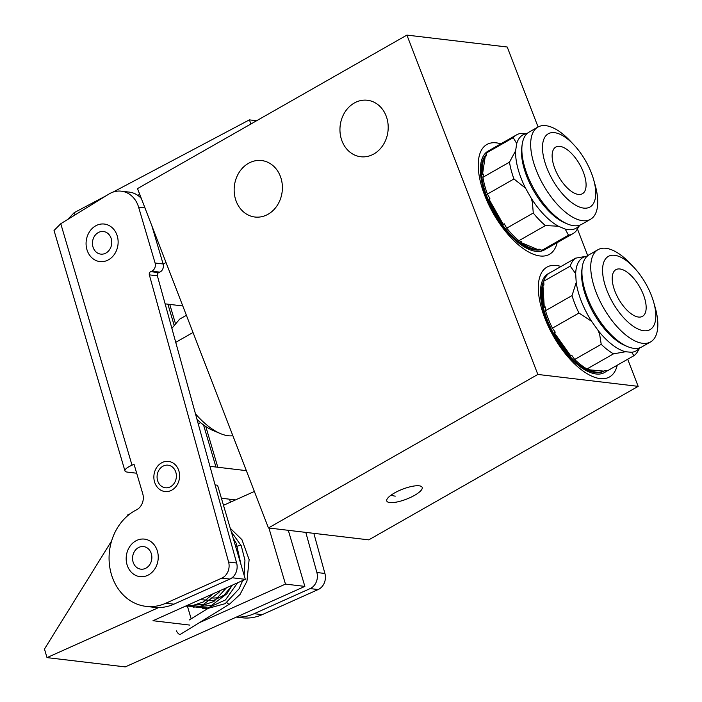 <?xml version="1.0" encoding="UTF-8"?>
<svg xmlns="http://www.w3.org/2000/svg" width="702" height="702" viewBox="0 0 702 702"><rect width="100%" height="100%" fill="white"/><g stroke="black" fill="none" stroke-linecap="round" stroke-linejoin="round"><path stroke-width="1.05" d="M189.856 625.096L152.992 620.726L245.331 579.334L217.559 485.214L215.084 484.915M232.055 577.755L245.331 579.334M111.618 540.891L44.472 649.043L46.999 657.616L158.661 607.563M46.999 657.616L125.254 666.9L304.852 586.398L288.303 530.308M199.28 622.727L285.46 584.099L304.852 586.398M211.056 597.867A31.599 26.737 -83.2 0 0 222.622 596.261M285.46 584.099L268.91 528.009M254.378 491.461L223.49 505.3M191.155 618.822L187.531 606.528M130.089 513.803L127.808 514.82L126.729 516.549M230.256 528.246L241.944 539.68L249.131 559.599L246.955 581.168L240.084 594.392L229.721 603.992A3.791 1.676 -121.6 0 1 229.668 604.036L180.44 634.31A3.791 1.676 -121.6 0 1 179.852 634.424A3.791 1.676 -121.6 0 1 176.474 630.914M229.668 604.036A3.791 1.676 -121.6 0 1 229.089 604.141A3.791 1.676 -121.6 0 1 226.86 602.544M110.925 237.794A11.372 9.626 -83.2 0 0 98.175 232.634A11.372 9.626 -83.2 0 0 93.287 247.841A11.372 9.626 -83.2 0 0 106.037 253.001A11.372 9.626 -83.2 0 0 110.925 237.794M87.46 251.167A18.893 15.988 -83.2 0 0 99.877 261.583A18.893 15.988 -83.2 0 0 114.909 253.562A18.893 15.988 -83.2 0 0 116.751 234.477A18.893 15.988 -83.2 0 0 104.335 224.052A18.893 15.988 -83.2 0 0 89.294 232.072A18.893 15.988 -83.2 0 0 87.46 251.167M313.838 533.344L324.912 573.464A12.636 10.697 96.8 0 1 318.164 589.548L262.162 614.654A50.553 42.778 96.8 0 1 242.313 617.795L236.39 617.084M54.036 230.475L60.776 223.727L108.959 194.024A25.281 21.393 96.8 0 1 121.306 191.172A25.281 21.393 96.8 0 1 138.619 207.178L155.089 263.022A6.318 5.344 96.8 0 1 151.755 271.174L150.702 271.648A2.527 2.141 96.8 0 0 149.35 274.868L228.598 562.039A12.636 10.697 96.8 0 1 221.858 578.115L165.847 603.22A50.553 42.778 96.8 0 1 146.007 606.361A50.553 42.778 96.8 0 1 109.354 563.917A50.553 42.778 96.8 0 1 136.469 509.863A12.636 10.697 -83.2 0 0 142.743 493.743L134.047 464.276L132.02 465.189A16.427 3.958 163.6 0 0 124.947 470.875A16.427 3.958 163.6 0 0 127.518 472.13L136.688 473.227M305.809 532.388L316.883 572.516A12.636 10.697 96.8 0 1 310.144 588.592L254.133 613.697A50.553 42.778 96.8 0 1 236.504 617.032M230.423 502.193L229.545 499.192M149.35 274.868L157.38 275.816L236.627 562.986A12.636 10.697 96.8 0 1 229.887 579.071L173.877 604.176A50.553 42.778 96.8 0 1 154.036 607.318L146.007 606.361M157.38 275.816A2.527 2.141 96.8 0 1 158.722 272.604L159.784 272.13A6.318 5.344 96.8 0 0 163.118 263.97L151.825 225.684M121.306 191.172L129.326 192.12A25.281 21.393 96.8 0 1 141.33 198.49M106.362 195.63L74.193 212.662L67.629 219.507M74.193 212.662L75.061 214.926M256.616 120.735L249.377 119.875L250.947 123.964M139.716 194.314L137.75 195.349M249.377 119.875L113.066 192.076M545.384 249.315A56.871 25.702 -119.7 0 1 544.489 249.877A56.871 25.702 -119.7 0 1 499.42 221.85A56.871 25.702 -119.7 0 1 488.171 151.044A56.871 25.702 -119.7 0 1 489.118 150.57M540.645 249.763A55.344 25.009 -119.7 0 1 499.877 221.279A55.344 25.009 -119.7 0 1 486.468 154.264M525.544 188.197L513.952 178.966L487.416 194.094L489.891 198.464L488.908 199.017A55.344 25.009 60.3 0 0 500.728 220.788A55.344 25.009 60.3 0 0 503.264 224.35L504.247 223.789L506.721 228.159L533.266 213.031L532.423 202.518L531.282 198.324L525.544 188.197A53.712 24.272 -119.7 0 1 515.61 150.816L516.725 143.541A53.712 24.272 -119.7 0 1 527.184 133.477M516.725 143.541L513.232 137.68L486.688 152.808L486.205 155.941L485.231 156.502A55.344 25.009 60.3 0 0 482.441 174.693L483.424 174.131L482.941 177.273L509.485 162.144L515.61 150.816M486.688 152.808A56.871 25.702 -119.7 0 1 490.014 150L516.549 134.881A56.871 25.702 -119.7 0 1 520.937 133.406L527.351 133.327M513.232 137.68A56.871 25.702 -119.7 0 1 516.549 134.881M487.416 194.094A56.871 25.702 -119.7 0 1 482.941 177.273M513.952 178.966A56.871 25.702 -119.7 0 1 509.485 162.144M558.344 226.211L545.436 225.579L518.892 240.707L521.849 241.936L520.875 242.497A55.344 25.009 60.3 0 0 538.013 249.631L538.996 249.07L541.944 250.298L568.488 235.179L565.198 229.063L558.344 226.211A53.712 24.272 -119.7 0 1 533.546 201.755A53.712 24.272 -119.7 0 1 531.282 198.324M579.703 225.202L576.193 230.905A56.871 25.702 -119.7 0 1 572.867 233.705L546.332 248.833A56.871 25.702 -119.7 0 1 541.944 250.298M572.867 233.705A56.871 25.702 -119.7 0 1 568.488 235.179M518.892 240.707A56.871 25.702 -119.7 0 1 506.721 228.159M545.436 225.579A56.871 25.702 -119.7 0 1 533.266 213.031M579.492 225.272A53.712 24.272 -119.7 0 1 565.198 229.063M561.126 180.493A26.86 12.136 60.3 0 0 582.406 193.726A26.86 12.136 60.3 0 0 577.097 160.284A26.86 12.136 60.3 0 0 555.808 147.051A26.86 12.136 60.3 0 0 561.126 180.493M556.581 186.241A42.138 19.042 -119.7 0 1 543.918 139.031A42.138 19.042 -119.7 0 1 573.622 144.551A42.138 19.042 -119.7 0 1 581.642 154.545A42.138 19.042 -119.7 0 1 593.638 179.677A42.138 19.042 -119.7 0 1 587.074 208.038A42.138 19.042 -119.7 0 1 556.581 186.241M593.638 179.677L595.103 184.88A53.08 23.991 -119.7 0 1 590.496 219.305A53.08 23.991 -119.7 0 1 548.429 193.147A53.08 23.991 -119.7 0 1 537.934 127.062A53.08 23.991 -119.7 0 1 569.892 140.637L573.622 144.551M590.496 219.305L581.677 224.324A53.08 23.991 -119.7 0 1 567.497 223.982A53.08 23.991 -119.7 0 1 539.61 198.166A53.08 23.991 -119.7 0 1 522.174 144.454A53.08 23.991 -119.7 0 1 529.115 132.081L537.934 127.062M567.497 223.982L564.961 222.92A50.553 22.85 -119.7 0 1 538.399 198.333A50.553 22.85 -119.7 0 1 521.797 147.183L522.174 144.454M488.908 199.017L503.264 224.35M520.875 242.497L538.013 249.631M485.231 156.502L482.441 174.693M606.914 370.744A56.871 25.702 -119.7 0 1 604.571 372.499A56.871 25.702 -119.7 0 1 566.997 354.264A56.871 25.702 -119.7 0 1 548.253 273.666A56.871 25.702 -119.7 0 1 549.35 273.122M604.878 370.568L603.817 371.174A55.344 25.009 -119.7 0 1 567.251 353.431A55.344 25.009 -119.7 0 1 543.91 280.616M591.584 321.297L578.957 313.039L552.413 328.167L555.273 332.178L554.29 332.739A55.344 25.009 60.3 0 0 568.102 352.939A55.344 25.009 60.3 0 0 570.849 356.002L571.832 355.44L574.684 359.459L601.228 344.331L599.666 334.494L598.209 330.598L591.584 321.297A53.712 24.272 -119.7 0 1 576.21 282.485L575.675 273.719A53.712 24.272 -119.7 0 1 587.267 256.098M575.675 273.719L570.235 266.111L543.699 281.23L543.927 285.012L542.944 285.565A55.344 25.009 60.3 0 0 544.287 307.485L545.27 306.923L545.498 310.705L572.033 295.577L576.21 282.485M543.699 281.23A56.871 25.702 -119.7 0 1 549.061 273.28L575.605 258.16L587.6 256.063M570.235 266.111A56.871 25.702 -119.7 0 1 575.605 258.16M552.413 328.167A56.871 25.702 -119.7 0 1 545.498 310.705M578.957 313.039A56.871 25.702 -119.7 0 1 572.033 295.577M625.508 351.746L613.513 353.852L586.969 368.971L589.592 369.208L588.609 369.761A55.344 25.009 60.3 0 0 603.834 371.121L604.808 370.559L607.441 370.796L633.976 355.668L631.589 352.29L625.508 351.746A53.712 24.272 -119.7 0 1 600.701 333.625A53.712 24.272 -119.7 0 1 598.209 330.598M639.785 347.823L637.758 351.369A56.871 25.702 -119.7 0 1 633.976 355.668M586.969 368.971A56.871 25.702 -119.7 0 1 574.684 359.459M613.513 353.852A56.871 25.702 -119.7 0 1 601.228 344.331M639.575 347.894A53.712 24.272 -119.7 0 1 631.589 352.29M624.745 307.739A26.86 12.136 60.3 0 0 642.488 316.348A26.86 12.136 60.3 0 0 633.634 278.29A26.86 12.136 60.3 0 0 615.891 269.673A26.86 12.136 60.3 0 0 624.745 307.739M622.209 316.111A42.138 19.042 -119.7 0 1 603.193 264.215A42.138 19.042 -119.7 0 1 633.695 267.172A42.138 19.042 -119.7 0 1 636.161 269.91A42.138 19.042 -119.7 0 1 653.711 302.299A42.138 19.042 -119.7 0 1 649.245 330.028A42.138 19.042 -119.7 0 1 622.209 316.111M653.711 302.299L655.185 307.502A53.08 23.991 -119.7 0 1 650.57 341.927A53.08 23.991 -119.7 0 1 615.505 324.903A53.08 23.991 -119.7 0 1 598.007 249.684A53.08 23.991 -119.7 0 1 629.975 263.259L633.695 267.172M650.57 341.927L641.76 346.946A53.08 23.991 -119.7 0 1 627.579 346.604A53.08 23.991 -119.7 0 1 606.686 329.931A53.08 23.991 -119.7 0 1 582.256 267.076A53.08 23.991 -119.7 0 1 589.189 254.703L598.007 249.684M627.579 346.604L625.043 345.542A50.553 22.85 -119.7 0 1 605.142 329.659A50.553 22.85 -119.7 0 1 581.879 269.805L582.256 267.076M554.29 332.739L570.849 356.002M588.609 369.761L603.834 371.121M542.944 285.565L544.287 307.485M175.447 471.191A11.372 9.626 -83.2 0 0 162.583 466.418A11.372 9.626 -83.2 0 0 158.011 481.747A11.372 9.626 -83.2 0 0 170.876 486.521A11.372 9.626 -83.2 0 0 175.447 471.191M155.107 483.502A15.163 12.838 -83.2 0 0 164.944 491.532A15.163 12.838 -83.2 0 0 177.106 484.933A15.163 12.838 -83.2 0 0 178.352 469.427A15.163 12.838 -83.2 0 0 168.515 461.407A15.163 12.838 -83.2 0 0 156.353 467.997A15.163 12.838 -83.2 0 0 155.107 483.502M151.027 552.851A11.372 9.626 -83.2 0 0 138.285 547.692A11.372 9.626 -83.2 0 0 133.398 562.899A11.372 9.626 -83.2 0 0 146.139 568.058A11.372 9.626 -83.2 0 0 151.027 552.851M127.562 566.224A18.893 15.988 -83.2 0 0 139.988 576.64A18.893 15.988 -83.2 0 0 155.019 568.62A18.893 15.988 -83.2 0 0 156.853 549.534A18.893 15.988 -83.2 0 0 144.436 539.11A18.893 15.988 -83.2 0 0 129.405 547.13A18.893 15.988 -83.2 0 0 127.562 566.224M193.032 332.485L175.737 342.348M195.454 413.811A65.093 29.414 60.3 0 0 220.516 433.617A65.093 29.414 60.3 0 0 231.686 435.845L232.695 435.266M248.455 163.338A28.44 24.061 96.8 0 1 261.627 160.547A28.44 24.061 96.8 0 1 282.169 183.731A28.44 24.061 96.8 0 1 268.094 214.233A28.44 24.061 96.8 0 1 254.923 217.023A28.44 24.061 96.8 0 1 234.38 193.84A28.44 24.061 96.8 0 1 248.455 163.338M560.995 266.488A63.198 28.554 60.3 0 0 541.47 308.108A63.198 28.554 60.3 0 0 544.813 318.067A63.198 28.554 60.3 0 0 571.489 360.784A63.198 28.554 60.3 0 0 617.242 365.207M500.824 143.84A63.198 28.554 60.3 0 0 481.388 185.486A63.198 28.554 60.3 0 0 484.731 195.446A63.198 28.554 60.3 0 0 511.407 238.162A63.198 28.554 60.3 0 0 557.142 242.664M414.513 495.375A18.954 5.353 158.9 0 0 422.174 487.363A18.954 5.353 158.9 0 0 394.454 492.997A18.954 5.353 158.9 0 0 386.793 501.017A18.954 5.353 158.9 0 0 414.513 495.375M354.256 103.045A28.44 24.061 96.8 0 1 367.427 100.263A28.44 24.061 96.8 0 1 387.969 123.438A28.44 24.061 96.8 0 1 373.894 153.949A28.44 24.061 96.8 0 1 360.723 156.739A28.44 24.061 96.8 0 1 340.18 133.555A28.44 24.061 96.8 0 1 354.256 103.045M137.513 188.61L406.906 35.1L537.846 374.447L268.454 527.957L137.513 188.61M139.847 194.647L138.136 195.621M538.083 126.974L507.221 47.008L406.906 35.1M165.119 303.852L182.792 305.958M577.448 228.984L587.749 255.686M627.702 359.24L638.171 386.354L368.778 539.864L268.454 527.957M166.032 262.513L163.171 264.145M638.171 386.354L537.846 374.447M197.016 419.445A57.511 25.992 60.3 0 0 212.908 430.431L220.516 433.617M171.876 328.369L179.677 319.12L186.399 315.295M231.274 531.704L241.26 545.77A3.791 1.123 157.2 0 0 235.793 547.007M167.91 304.185L174.193 325.474M203.536 424.947L215.962 467.041M169.77 304.405L175.518 323.885M205.8 426.544L217.813 467.26M324.912 573.464L316.883 572.516M318.164 589.548L310.144 588.592M262.162 614.654L254.133 613.697M60.776 223.727L132.02 465.189M165.847 603.22L173.877 604.176M221.858 578.115L229.887 579.071M228.598 562.039L236.627 562.986M150.702 271.648L158.722 272.604M151.755 271.174L159.784 272.13M155.089 263.022L163.118 263.97M138.619 207.178L144.972 207.932M391.049 495.164A19.91 19.91 0 0 0 395.261 496.138M189.321 619.945L207.564 608.722M241.26 545.77L244.954 560.196L244.129 575.263M242.725 580.501L239.101 588.785L225.184 603.65L206.862 608.713L202.185 608.195M232.467 585.099L224.175 595.085L213.592 600.438L199.868 599.71M213.426 593.638L203.238 602.009L191.295 606.019L185.346 606.221M220.314 590.549L218.963 592.383L203.729 604.264L185.425 606.186M226.483 587.785L213.934 601.465L197.49 607.195L186.223 605.826M232.195 585.222L226.816 593.822L211.565 605.396L193.55 607.142L187.487 605.264M233.161 538.092L236.302 543.453L241.076 564.917M237.574 582.809L225.474 599.92L207.731 607.976L196.016 607.256M54.028 230.484L124.947 470.875M235.53 499.903L221.402 498.227M246.341 470.647L209.951 466.321M200.553 422.595L198.245 423.903"/></g></svg>

